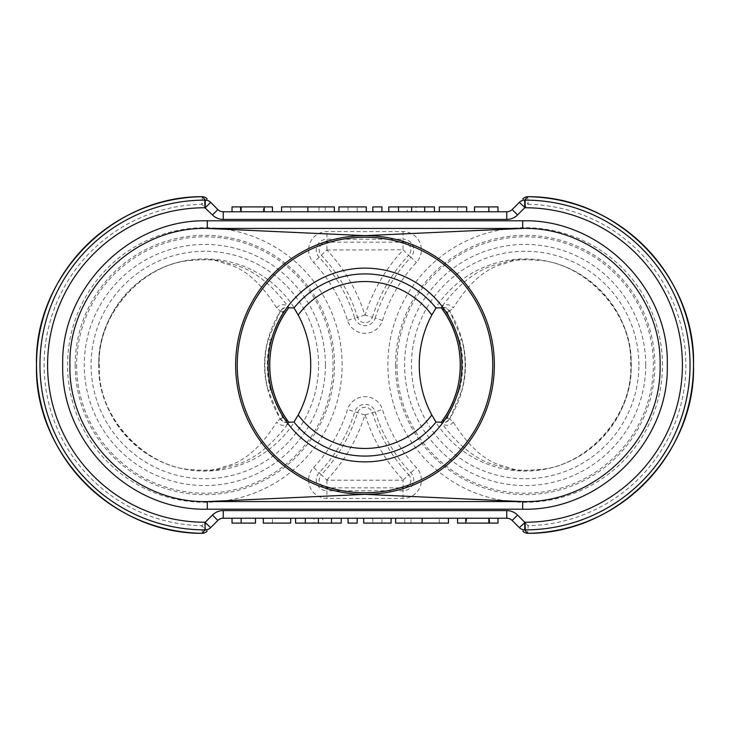 <?xml version="1.0" encoding="UTF-8"?>
<svg xmlns="http://www.w3.org/2000/svg" width="730" height="730" viewBox="0 0 730 730"><rect width="100%" height="100%" fill="white"/><g stroke="black" fill="none" stroke-linecap="round" stroke-linejoin="round"><path stroke-width="0.55" stroke-dasharray="3.65 2.74" d="M202.338 533.32L201.808 525.691L207.201 531.102M522.799 198.898L528.201 204.3L527.662 196.68M453.275 422.068A7.628 7.273 147.4 0 1 440.911 422.223C458.714 446.313 477.329 460.74 496.756 465.521C509.631 468.039 509.75 472.301 541.697 469.417C586.664 464.964 633.576 416.766 631.085 365C633.622 313.024 586.226 264.671 541.167 260.5C509.54 257.799 509.339 261.988 496.537 264.552C477.183 269.361 458.641 283.769 440.911 307.777A7.628 7.282 -147.4 0 1 453.275 307.932C468.286 284.052 484.054 269.662 500.588 264.771C511.876 262.106 511.128 258.165 540.282 260.427C584.374 263.995 632.481 311.555 630.656 363.257C633.932 414.914 588.234 464.052 542.7 469.208C510.927 472.292 512.843 467.884 501.09 465.402C484.373 460.575 468.432 446.139 453.275 422.068L449.716 418.91C470.74 382.967 470.74 347.033 449.716 311.089L453.275 307.932M276.725 307.932A7.628 7.282 -32.6 0 1 289.089 307.777C271.332 283.733 252.762 269.315 233.372 264.515C220.496 261.988 220.451 257.708 188.367 260.564C143.317 265.026 96.442 313.225 98.915 365C96.36 416.958 143.792 465.32 188.76 469.49C220.259 472.21 220.533 468.039 233.335 465.484C252.717 460.703 271.304 446.285 289.089 422.223A7.628 7.273 32.6 0 1 276.725 422.068C261.659 445.993 245.846 460.393 229.266 465.256C217.969 467.921 218.671 471.845 189.581 469.545C145.535 465.932 97.446 418.327 99.344 366.624C96.132 314.968 141.857 265.875 187.437 260.765C219.274 257.717 217.303 262.134 229.047 264.634C245.727 269.47 261.614 283.906 276.725 307.932L280.284 311.089C259.26 347.033 259.26 382.967 280.284 418.91L276.725 422.068M207.201 198.898L201.799 204.3L212.457 214.948A15.257 15.257 0 0 0 223.252 219.411L506.748 219.411A15.257 15.257 0 0 0 517.543 214.948L528.182 204.3A160.709 160.709 0 0 1 685.871 365A160.709 160.709 0 0 1 528.192 525.682L527.662 533.32M202.338 196.68L201.808 204.309A160.709 160.709 0 0 0 44.128 365A160.709 160.709 0 0 0 201.808 525.682L212.457 515.052L217.85 520.453A7.628 7.628 0 0 1 223.252 518.218L506.748 518.218A7.628 7.628 0 0 1 512.15 520.453L519.34 527.644M212.457 515.052A15.257 15.257 0 0 1 223.252 510.589L506.748 510.589A15.257 15.257 0 0 1 517.543 515.052L528.182 525.7L522.799 531.102M474.518 211.782L497.979 211.782L474.518 211.782L474.518 206.9L497.979 206.9L497.979 211.782M439.314 211.782L439.314 206.9L439.314 211.782L439.314 206.9L457.564 206.9L439.314 206.9L457.564 206.9L439.314 206.9L439.314 211.782L466.689 211.782L439.314 211.782L457.564 211.782L439.314 211.782L457.564 211.782L439.314 211.782L439.314 206.9L466.689 206.9L466.689 211.782M407.23 211.782L434.423 211.782L388.789 211.782L407.23 211.782L407.23 206.9L416.018 206.9L416.018 211.782M372.82 211.782L381.945 211.782L372.82 211.782L372.82 206.9L381.945 206.9L381.945 211.782M338.921 211.782L338.921 206.9L357.18 206.9L357.18 211.782L366.305 211.782L338.921 211.782L357.18 211.782L357.18 206.9L366.305 206.9L366.305 211.782M307.786 211.782L334.358 211.782L281.561 211.782L307.786 211.782L307.786 206.9L334.358 206.9M506.748 219.411L506.748 211.782L223.252 211.782A7.628 7.628 0 0 1 217.85 209.546L210.66 202.356M232.021 211.782L232.021 206.9L263.311 206.9L263.311 211.782L272.436 211.782L232.021 211.782L263.311 211.782L263.311 206.9L272.436 206.9L272.436 211.782M497.979 518.218L497.979 523.1L466.689 523.1L466.689 518.218L457.564 518.218L497.979 518.218L466.689 518.218L466.689 523.1L457.564 523.1L457.564 518.218M422.214 518.218L395.642 518.218L448.439 518.218L422.214 518.218L422.214 523.1L395.642 523.1M255.482 518.218L232.021 518.218L255.482 518.218L255.482 523.1L232.021 523.1L232.021 518.218M290.686 518.218L290.686 523.1L290.686 518.218L290.686 523.1L272.436 523.1L290.686 523.1L272.436 523.1L290.686 523.1L290.686 518.218L263.311 518.218L290.686 518.218L272.436 518.218L290.686 518.218L272.436 518.218L290.686 518.218L290.686 523.1L263.311 523.1L263.311 518.218M322.769 518.218L295.577 518.218L341.211 518.218L322.769 518.218L322.769 523.1L313.982 523.1L313.982 518.218M357.18 518.218L348.055 518.218L357.18 518.218L357.18 523.1L348.055 523.1L348.055 518.218M391.079 518.218L391.079 523.1L372.82 523.1L372.82 518.218L363.695 518.218L391.079 518.218L372.82 518.218L372.82 523.1L363.695 523.1L363.695 518.218M207.302 501.565L365 494.356L522.415 501.565M522.534 228.435L365 235.644L207.302 228.435M280.63 311.099L282.638 312.385L282.975 311.664A7.318 1.077 32.3 0 0 280.649 311.071C282.683 308.215 285.43 307.12 288.879 307.768A7.628 7.3 -70.7 0 0 280.284 311.089L268.147 339.514C263.767 356.486 263.776 373.514 268.166 390.577C263.776 373.55 263.776 356.532 268.147 339.514L270.474 340.125L282.638 312.385L288.761 307.768M459.544 340.207L461.88 339.596C466.224 356.559 466.214 373.523 461.853 390.486C466.214 373.477 466.224 356.523 461.88 339.596L449.716 311.089A7.628 7.3 -109.3 0 0 441.084 307.768L447.025 311.664L459.544 340.207C463.805 356.778 463.796 373.331 459.526 389.875L447.362 417.615L441.239 422.232M519.34 202.356L512.15 209.546L517.543 214.948M210.66 527.644L217.85 520.453A7.628 7.628 0 0 1 223.252 518.218L223.252 510.589M449.37 418.901L447.362 417.615L447.025 418.336A7.318 1.077 -147.7 0 0 449.351 418.929C447.317 421.785 444.57 422.88 441.121 422.232A7.628 7.3 109.3 0 0 449.716 418.91L461.853 390.486L459.526 389.875M441.239 307.768L447.362 312.385L449.37 311.099M288.761 422.232L282.638 417.615L270.501 389.957C266.195 373.34 266.195 356.724 270.474 340.125M270.501 389.957L268.166 390.577L280.284 418.91A7.628 7.3 70.7 0 0 288.916 422.232L282.638 417.615L280.63 418.901M288.879 422.232C285.43 422.88 282.683 421.785 280.649 418.929A7.318 1.077 -32.3 0 0 282.975 418.336M282.975 311.664L288.879 307.768M441.121 307.768C444.57 307.12 447.317 308.215 449.351 311.071A7.318 1.077 147.7 0 0 447.025 311.664M447.025 418.336L441.121 422.232M241.146 523.1L241.146 518.218M272.436 523.1L272.436 518.218L272.436 523.1M313.982 523.1L295.577 523.1M341.211 523.1L322.769 523.1M381.945 523.1L381.945 518.218L381.945 523.1M448.439 523.1L422.214 523.1M421.995 523.1L439.314 523.1L421.995 523.1L421.995 518.218L404.767 518.218L439.314 518.218L421.995 518.218M439.314 523.1L439.314 518.218M404.767 523.1L404.767 518.218M411.017 523.1L411.017 518.218M422.177 523.1L422.177 518.218M489.702 523.1L489.702 518.218M488.854 523.1L488.854 518.218M240.298 206.9L240.298 211.782M241.146 206.9L241.146 211.782M281.561 206.9L307.786 206.9M308.005 206.9L290.686 206.9L308.005 206.9L308.005 211.782L325.233 211.782L290.686 211.782L308.005 211.782M290.686 206.9L290.686 211.782M325.233 206.9L325.233 211.782M318.983 206.9L318.983 211.782M307.823 206.9L307.823 211.782M348.055 206.9L348.055 211.782L348.055 206.9M416.018 206.9L434.423 206.9M388.789 206.9L407.23 206.9M457.564 206.9L457.564 211.782L457.564 206.9M488.854 206.9L488.854 211.782M342.124 365A137.295 137.295 0 0 0 204.838 227.705A137.295 137.295 0 0 0 67.543 365A137.295 137.295 0 0 0 204.838 502.295A137.295 137.295 0 0 0 342.124 365M75.172 365A129.666 129.666 0 0 1 204.838 235.334A129.666 129.666 0 0 1 334.495 365A129.666 129.666 0 0 1 204.838 494.666A129.666 129.666 0 0 1 75.172 365M662.457 365A137.295 137.295 0 0 0 525.162 227.705A137.295 137.295 0 0 0 387.876 365A137.295 137.295 0 0 0 525.162 502.295A137.295 137.295 0 0 0 662.457 365M395.505 365A129.666 129.666 0 0 1 525.162 235.334A129.666 129.666 0 0 1 654.828 365A129.666 129.666 0 0 1 525.162 494.666A129.666 129.666 0 0 1 395.505 365M308.626 480.084A18.314 18.314 0 0 0 326.94 498.398L403.06 498.398A18.314 18.314 0 0 0 416.383 467.519A149.477 149.477 0 0 1 382.483 409.557A18.314 18.314 0 0 0 347.516 409.557A149.477 149.477 0 0 1 313.617 467.519A18.314 18.314 0 0 0 308.626 480.084M326.94 480.212L326.94 487.841L403.06 487.841L403.06 480.212L326.94 480.212L321.3 474.755A7.756 7.756 0 0 0 326.94 487.841L326.94 490.77A10.694 10.694 0 0 1 319.165 472.748A157.105 157.105 0 0 0 354.798 411.829A10.694 10.694 0 0 1 375.202 411.829A157.105 157.105 0 0 0 410.835 472.748A10.694 10.694 0 0 1 403.06 490.77L326.94 490.77L326.94 498.398M308.626 249.915A18.314 18.314 0 0 0 313.617 262.481A149.477 149.477 0 0 1 347.516 320.443A18.314 18.314 0 0 0 382.483 320.443A149.477 149.477 0 0 1 416.383 262.481A18.314 18.314 0 0 0 403.06 231.602L326.94 231.602A18.314 18.314 0 0 0 308.626 249.915M326.848 250.007L403.06 249.788L403.06 242.159A7.756 7.756 0 0 1 408.7 255.245L410.835 257.252A157.105 157.105 0 0 0 375.202 318.171L372.409 317.304A160.034 160.034 0 0 1 408.7 255.245L403.152 250.007A167.663 167.663 0 0 0 365.128 315.022L364.872 315.022A167.663 167.663 0 0 0 326.848 250.007L319.165 257.252A10.694 10.694 0 0 1 326.94 239.23L403.06 239.23L403.06 242.159L326.94 242.159A7.756 7.756 0 0 0 321.3 255.245A160.034 160.034 0 0 1 357.59 317.304L354.798 318.171A157.105 157.105 0 0 0 319.165 257.252L313.617 262.481M326.94 249.788L326.94 231.602M403.06 498.398L403.06 487.841A7.756 7.756 0 0 0 408.7 474.755L416.383 467.519M326.848 479.993A167.663 167.663 0 0 0 364.872 414.978L365.128 414.978A167.663 167.663 0 0 0 403.152 479.993L403.06 480.212M403.152 479.993L408.7 474.755A160.034 160.034 0 0 1 372.409 412.696A7.756 7.756 0 0 0 357.59 412.696A160.034 160.034 0 0 1 321.3 474.755L313.617 467.519M638.896 365A113.725 113.725 0 0 0 525.162 251.275A113.725 113.725 0 0 0 411.437 365A113.725 113.725 0 0 0 525.162 478.725A113.725 113.725 0 0 0 638.896 365M419.066 365A106.096 106.096 0 0 1 525.162 258.904A106.096 106.096 0 0 1 631.267 365A106.096 106.096 0 0 1 525.162 471.096A106.096 106.096 0 0 1 419.066 365M318.563 365A113.725 113.725 0 0 0 204.838 251.275A113.725 113.725 0 0 0 91.104 365A113.725 113.725 0 0 0 204.838 478.725A113.725 113.725 0 0 0 318.563 365M98.733 365A106.096 106.096 0 0 1 204.838 258.904A106.096 106.096 0 0 1 310.934 365A106.096 106.096 0 0 1 204.838 471.096A106.096 106.096 0 0 1 98.733 365M396.965 365A128.197 128.197 0 0 0 525.162 493.197A128.197 128.197 0 0 0 653.359 365A128.197 128.197 0 0 0 525.162 236.803A128.197 128.197 0 0 0 396.965 365M645.74 365A120.569 120.569 0 0 1 525.162 485.569A120.569 120.569 0 0 1 404.593 365A120.569 120.569 0 0 1 525.162 244.431A120.569 120.569 0 0 1 645.74 365M76.641 365A128.197 128.197 0 0 0 204.838 493.197A128.197 128.197 0 0 0 333.035 365A128.197 128.197 0 0 0 204.838 236.803A128.197 128.197 0 0 0 76.641 365M325.407 365A120.569 120.569 0 0 1 204.838 485.569A120.569 120.569 0 0 1 84.26 365A120.569 120.569 0 0 1 204.838 244.431A120.569 120.569 0 0 1 325.407 365M506.748 510.589L506.748 518.218A7.628 7.628 0 0 1 512.15 520.453L517.543 515.052M223.252 219.411L223.252 211.782A7.628 7.628 0 0 1 217.85 209.546L212.457 214.948M364.872 315.022L357.59 317.304A7.756 7.756 0 0 0 372.409 317.304L365.128 315.022M382.483 320.443L375.202 318.171A10.694 10.694 0 0 1 354.798 318.171L347.516 320.443M403.06 231.602L403.06 239.23A10.694 10.694 0 0 1 410.835 257.252L416.383 262.481M365.128 414.978L382.483 409.557M364.872 414.978L347.516 409.557"/><path stroke-width="1.09" d="M210.66 202.356L205.267 207.758L205.267 200.129L202.338 196.689A168.338 168.338 0 0 0 36.5 365A168.338 168.338 0 0 0 202.338 533.311L204.838 529.87A164.87 164.87 0 0 1 39.958 365A164.87 164.87 0 0 1 204.838 200.129L205.267 200.129A7.628 7.628 -45 0 1 210.66 202.356L217.85 209.546A7.628 7.628 0 0 0 223.252 211.782L506.748 211.782A7.628 7.628 0 0 0 512.15 209.546L519.34 202.356A7.628 7.628 45 0 1 524.733 200.129L525.162 200.129A164.87 164.87 0 0 1 690.042 365A164.87 164.87 0 0 1 525.162 529.87L524.733 529.87A7.628 7.628 135 0 1 519.34 527.644L512.15 520.453A7.628 7.628 0 0 0 506.748 518.218L223.252 518.218A7.628 7.628 0 0 0 217.85 520.453L210.66 527.644A7.628 7.628 -135 0 1 205.267 529.87L204.838 522.242L210.66 527.644M204.838 530.308L205.267 522.242L212.457 515.052A15.257 15.257 0 0 1 223.252 510.589L506.748 510.589A15.257 15.257 0 0 1 517.543 515.052L524.733 522.242L524.733 529.87L527.662 533.311A168.338 168.338 0 0 0 693.5 365A168.338 168.338 0 0 0 527.662 196.689L524.733 200.129L524.733 207.758L517.543 214.948A15.257 15.257 0 0 1 506.748 219.411L223.252 219.411A15.257 15.257 0 0 1 212.457 214.948L204.838 207.758A157.242 157.242 0 0 0 47.587 365A157.242 157.242 0 0 0 204.838 522.242M237.241 365A127.759 127.759 0 0 0 365 492.759A127.759 127.759 0 0 0 492.759 365A127.759 127.759 0 0 0 365 237.241A127.759 127.759 0 0 0 237.241 365M253.721 430.946A129.356 129.356 0 0 1 430.946 253.721A129.356 129.356 0 0 1 365 494.356A129.356 129.356 0 0 1 253.721 430.946M293.989 307.969A91.077 91.077 0 0 1 436.011 307.969L441.239 307.768C453.795 324.768 460.155 343.848 460.329 365C460.165 386.143 453.804 405.223 441.239 422.232L436.011 422.031A91.077 91.077 0 0 1 293.989 422.031L298.187 415.005A105.905 105.905 0 0 0 298.187 314.995L293.989 307.969L288.879 307.768M298.187 415.005A83.448 83.448 0 0 0 431.813 415.005L436.011 422.031M431.813 415.005A105.905 105.905 0 0 1 431.813 314.995A83.448 83.448 0 0 0 298.187 314.995M288.879 422.232L293.989 422.031M441.121 307.768L441.303 307.841C466.552 340.472 466.552 389.528 441.303 422.159L441.121 422.232M461.871 365A96.871 96.871 0 0 1 365 461.871A96.871 96.871 0 0 1 268.129 365A96.871 96.871 0 0 1 365 268.129A96.871 96.871 0 0 1 461.871 365M288.697 422.159L288.761 422.232C276.205 405.232 269.845 386.152 269.671 365C269.835 343.857 276.195 324.777 288.761 307.768L288.697 307.841C263.448 340.472 263.448 389.528 288.697 422.159L288.861 422.232M522.698 509.184L207.302 509.184C130.059 511.228 60.663 442.051 62.707 364.863C60.718 287.629 130.588 218.662 207.302 220.816L522.698 220.816C599.412 218.671 669.282 287.629 667.293 364.863C669.337 442.061 599.951 511.219 522.698 509.202L522.698 501.574C595.881 503.527 661.928 438.246 660.075 365.009C661.909 291.754 595.926 226.492 522.698 228.435L365 235.644L207.302 228.435C134.575 226.355 68.045 291.553 69.925 364.872C67.999 438.146 134.074 503.554 207.302 501.565L365 494.356L522.698 501.574M436.011 307.969L431.813 314.995M527.662 533.32A7.628 7.628 0 0 1 522.799 531.102A7.628 7.628 -45 0 0 527.662 533.32L527.662 533.32C618.255 533.913 696.046 452.49 693.5 365C696.046 277.51 618.255 196.087 527.662 196.68A7.628 7.628 -135 0 0 522.799 198.898A7.628 7.628 0 0 1 527.662 196.68M202.338 533.32A7.628 7.628 45 0 0 207.201 531.102A7.628 7.628 0 0 1 202.338 533.32C111.745 533.913 33.954 452.49 36.5 365C33.954 277.51 111.745 196.087 202.338 196.68L202.338 196.68A7.628 7.628 135 0 1 207.201 198.898A7.628 7.628 0 0 0 202.338 196.68M522.698 220.807L522.698 228.435M255.482 518.218L255.482 523.1L232.021 523.1L232.021 518.218M241.146 523.1L241.146 518.218M290.686 518.218L290.686 523.1L263.311 523.1L263.311 518.218M305.322 518.218L305.322 523.1L295.577 523.1L295.577 518.218M305.322 523.1L341.211 523.1L341.211 518.218M331.493 523.1L331.493 518.218M318.389 523.1L318.389 518.218M357.18 518.218L357.18 523.1L348.055 523.1L348.055 518.218M391.079 518.218L391.079 523.1L363.695 523.1L363.695 518.218M395.642 518.218L395.642 523.1L448.439 523.1L448.439 518.218M422.141 523.1L422.141 518.218M465.786 518.218L465.786 523.1L457.564 523.1L457.564 518.218M465.786 523.1L497.979 523.1L497.979 518.218M488.854 523.1L488.854 518.218M264.214 211.782L264.214 206.9L272.436 206.9L272.436 211.782M264.214 206.9L232.021 206.9L232.021 211.782M241.146 206.9L241.146 211.782M334.358 211.782L334.358 206.9L281.561 206.9L281.561 211.782M307.859 206.9L307.859 211.782M338.921 211.782L338.921 206.9L366.305 206.9L366.305 211.782M372.82 211.782L372.82 206.9L381.945 206.9L381.945 211.782M424.677 211.782L424.677 206.9L434.423 206.9L434.423 211.782M424.677 206.9L388.789 206.9L388.789 211.782M398.507 206.9L398.507 211.782M411.611 206.9L411.611 211.782M439.314 211.782L439.314 206.9L466.689 206.9L466.689 211.782M474.518 211.782L474.518 206.9L497.979 206.9L497.979 211.782M488.854 206.9L488.854 211.782M517.543 214.948L512.15 209.546A7.628 7.628 0 0 1 506.748 211.782A7.628 7.628 0 0 0 512.15 209.546A7.628 7.628 0 0 1 506.748 211.782L506.748 219.411M519.34 202.356L525.162 207.758A157.242 157.242 0 0 1 682.413 365A157.242 157.242 0 0 1 525.162 522.242L519.34 527.644M525.162 199.691L525.162 207.758M207.302 509.184L207.302 501.565L522.415 501.565M522.534 228.435L207.302 228.435L207.302 220.816M204.838 199.691L204.838 207.758M525.162 530.308L525.162 522.242M223.252 510.589L223.252 518.218A7.628 7.628 0 0 0 217.85 520.453L212.457 515.052M517.543 515.052L512.15 520.453A7.628 7.628 0 0 0 506.748 518.218L506.748 510.589M212.457 214.948L217.85 209.546A7.628 7.628 0 0 0 223.252 211.782L223.252 219.411"/></g></svg>
